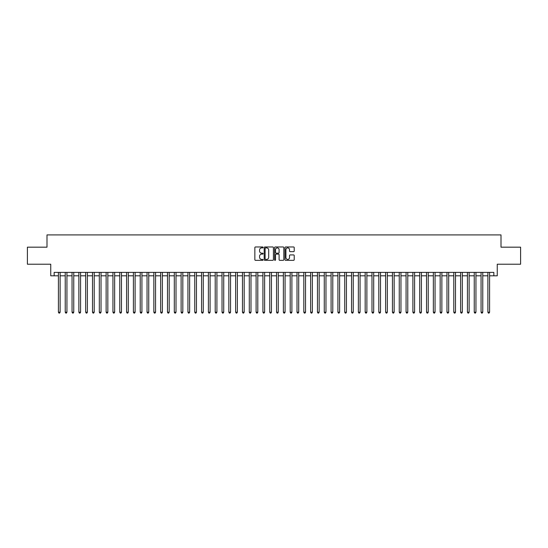 <?xml version="1.0" encoding="UTF-8"?>
<svg xmlns="http://www.w3.org/2000/svg" width="548" height="548" viewBox="0 0 548 548"><rect width="100%" height="100%" fill="white"/><g stroke="black" fill="none" stroke-linecap="round" stroke-linejoin="round"><path stroke-width="0.82" d="M263.095 247.429A0.466 0.466 0 0 0 262.622 246.963L255.519 246.963A0.671 0.671 0 0 0 254.847 247.628L254.847 259.677A0.671 0.671 0 0 0 255.519 260.341L262.622 260.341A0.466 0.466 0 0 0 263.095 259.875A0.466 0.466 0 0 0 262.622 259.41L261.704 259.41A2.144 2.144 0 0 1 259.567 257.265L259.567 256.259A2.144 2.144 0 0 1 261.704 254.121L262.622 254.121A0.466 0.466 0 0 0 263.095 253.649A0.466 0.466 0 0 0 262.622 253.183L261.704 253.183A2.144 2.144 0 0 1 259.567 251.039L259.567 250.039A2.144 2.144 0 0 1 261.704 247.895L262.622 247.895A0.466 0.466 0 0 0 263.095 247.429M293.557 251.676A0.671 0.671 0 0 0 294.221 251.011L294.221 247.628A0.671 0.671 0 0 0 293.557 246.963L285.659 246.963A0.671 0.671 0 0 0 284.987 247.628L284.987 259.677A0.671 0.671 0 0 0 285.659 260.341L293.557 260.341A0.671 0.671 0 0 0 294.221 259.677L294.221 255.594A0.671 0.671 0 0 0 293.557 254.923L290.173 254.923A0.671 0.671 0 0 0 289.508 255.594L289.508 257.615A1.788 1.788 0 0 1 287.714 259.41A1.788 1.788 0 0 1 285.926 257.615L285.926 249.689A1.788 1.788 0 0 1 287.714 247.895A1.788 1.788 0 0 1 289.508 249.689L289.508 251.011A0.671 0.671 0 0 0 290.173 251.676L293.557 251.676M54.156 275.808L54.156 272.397L493.844 272.397L493.844 275.808L497.255 275.808L497.255 264.218L520.6 264.218L520.6 247.175L501.002 247.175L501.002 234.907L46.998 234.907L46.998 247.175L27.4 247.175L27.4 264.218L50.745 264.218L50.745 275.808L58.417 275.808M273.418 247.628A0.671 0.671 0 0 0 272.746 246.963L264.848 246.963A0.671 0.671 0 0 0 264.184 247.628L264.184 259.677A0.671 0.671 0 0 0 264.848 260.341L272.746 260.341A0.671 0.671 0 0 0 273.418 259.677L273.418 247.628M275.254 246.963L283.152 246.963A0.671 0.671 0 0 1 283.816 247.628L283.816 259.677A0.671 0.671 0 0 1 283.152 260.341L279.775 260.341A0.671 0.671 0 0 1 279.103 259.677L279.103 254.786A0.671 0.671 0 0 0 278.432 254.121L276.192 254.121A0.671 0.671 0 0 0 275.521 254.786L275.521 259.875A0.466 0.466 0 0 1 275.055 260.341A0.466 0.466 0 0 1 274.582 259.875L274.582 247.628A0.671 0.671 0 0 1 275.254 246.963M60.122 275.808L65.233 275.808M66.938 275.808L72.048 275.808M73.754 275.808L78.864 275.808M80.57 275.808L85.687 275.808M87.385 275.808L92.502 275.808M94.208 275.808L99.318 275.808M101.024 275.808L106.134 275.808M107.84 275.808L112.95 275.808M114.655 275.808L119.765 275.808M121.471 275.808L126.588 275.808M128.287 275.808L133.404 275.808M135.109 275.808L140.22 275.808M141.925 275.808L147.035 275.808M148.741 275.808L153.851 275.808M155.557 275.808L160.667 275.808M162.372 275.808L167.489 275.808M169.188 275.808L174.305 275.808M176.011 275.808L181.121 275.808M182.827 275.808L187.937 275.808M189.642 275.808L194.752 275.808M196.458 275.808L201.568 275.808M203.274 275.808L208.391 275.808M210.09 275.808L215.206 275.808M216.912 275.808L222.022 275.808M223.728 275.808L228.838 275.808M230.544 275.808L235.654 275.808M237.359 275.808L242.469 275.808M244.175 275.808L249.292 275.808M250.991 275.808L256.108 275.808M257.807 275.808L262.924 275.808M264.629 275.808L269.739 275.808M271.445 275.808L276.555 275.808M278.261 275.808L283.371 275.808M285.076 275.808L290.193 275.808M291.892 275.808L297.009 275.808M298.708 275.808L303.825 275.808M305.531 275.808L310.641 275.808M312.346 275.808L317.456 275.808M319.162 275.808L324.272 275.808M325.978 275.808L331.088 275.808M332.794 275.808L337.911 275.808M339.609 275.808L344.726 275.808M346.432 275.808L351.542 275.808M353.248 275.808L358.358 275.808M360.063 275.808L365.174 275.808M366.879 275.808L371.989 275.808M373.695 275.808L378.812 275.808M380.511 275.808L385.628 275.808M387.333 275.808L392.443 275.808M394.149 275.808L399.259 275.808M400.965 275.808L406.075 275.808M407.781 275.808L412.891 275.808M414.596 275.808L419.713 275.808M421.412 275.808L426.529 275.808M428.235 275.808L433.345 275.808M435.05 275.808L440.16 275.808M441.866 275.808L446.976 275.808M448.682 275.808L453.792 275.808M455.498 275.808L460.615 275.808M462.313 275.808L467.43 275.808M469.136 275.808L474.246 275.808M475.952 275.808L481.062 275.808M482.767 275.808L487.878 275.808M489.583 275.808L493.844 275.808M265.588 247.895A0.466 0.466 0 0 0 265.116 248.367L265.116 258.937A0.466 0.466 0 0 0 265.588 259.41L266.554 259.41A2.144 2.144 0 0 0 268.698 257.265L268.698 250.039A2.144 2.144 0 0 0 266.554 247.895L265.588 247.895M279.103 249.724A1.788 1.788 0 0 0 277.315 247.929A1.788 1.788 0 0 0 275.521 249.724L275.521 252.512A0.671 0.671 0 0 0 276.192 253.183L278.432 253.183A0.671 0.671 0 0 0 279.103 252.512L279.103 249.724M60.122 272.397L60.122 312.209L58.417 312.209L58.417 272.397M60.122 312.209L59.609 313.093L58.931 313.093L58.417 312.209M66.938 272.397L66.938 312.209L65.233 312.209L65.233 272.397M66.938 312.209L66.424 313.093L65.746 313.093L65.233 312.209M73.754 272.397L73.754 312.209L72.048 312.209L72.048 272.397M73.754 312.209L73.24 313.093L72.562 313.093L72.048 312.209M80.57 272.397L80.57 312.209L78.864 312.209L78.864 272.397M80.57 312.209L80.063 313.093L79.378 313.093L78.864 312.209M87.385 272.397L87.385 312.209L85.687 312.209L85.687 272.397M87.385 312.209L86.879 313.093L86.194 313.093L85.687 312.209M94.208 272.397L94.208 312.209L92.502 312.209L92.502 272.397M94.208 312.209L93.694 313.093L93.009 313.093L92.502 312.209M101.024 272.397L101.024 312.209L99.318 312.209L99.318 272.397M101.024 312.209L100.51 313.093L99.832 313.093L99.318 312.209M107.84 272.397L107.84 312.209L106.134 312.209L106.134 272.397M107.84 312.209L107.326 313.093L106.648 313.093L106.134 312.209M114.655 272.397L114.655 312.209L112.95 312.209L112.95 272.397M114.655 312.209L114.142 313.093L113.463 313.093L112.95 312.209M121.471 272.397L121.471 312.209L119.765 312.209L119.765 272.397M121.471 312.209L120.964 313.093L120.279 313.093L119.765 312.209M128.287 272.397L128.287 312.209L126.588 312.209L126.588 272.397M128.287 312.209L127.78 313.093L127.095 313.093L126.588 312.209M135.109 272.397L135.109 312.209L133.404 312.209L133.404 272.397M135.109 312.209L134.596 313.093L133.911 313.093L133.404 312.209M141.925 272.397L141.925 312.209L140.22 312.209L140.22 272.397M141.925 312.209L141.411 313.093L140.733 313.093L140.22 312.209M148.741 272.397L148.741 312.209L147.035 312.209L147.035 272.397M148.741 312.209L148.227 313.093L147.549 313.093L147.035 312.209M155.557 272.397L155.557 312.209L153.851 312.209L153.851 272.397M155.557 312.209L155.043 313.093L154.365 313.093L153.851 312.209M162.372 272.397L162.372 312.209L160.667 312.209L160.667 272.397M162.372 312.209L161.866 313.093L161.181 313.093L160.667 312.209M169.188 272.397L169.188 312.209L167.489 312.209L167.489 272.397M169.188 312.209L168.681 313.093L167.996 313.093L167.489 312.209M176.011 272.397L176.011 312.209L174.305 312.209L174.305 272.397M176.011 312.209L175.497 313.093L174.812 313.093L174.305 312.209M182.827 272.397L182.827 312.209L181.121 312.209L181.121 272.397M182.827 312.209L182.313 313.093L181.635 313.093L181.121 312.209M189.642 272.397L189.642 312.209L187.937 312.209L187.937 272.397M189.642 312.209L189.129 313.093L188.45 313.093L187.937 312.209M196.458 272.397L196.458 312.209L194.752 312.209L194.752 272.397M196.458 312.209L195.944 313.093L195.266 313.093L194.752 312.209M203.274 272.397L203.274 312.209L201.568 312.209L201.568 272.397M203.274 312.209L202.767 313.093L202.082 313.093L201.568 312.209M210.09 272.397L210.09 312.209L208.391 312.209L208.391 272.397M210.09 312.209L209.583 313.093L208.898 313.093L208.391 312.209M216.912 272.397L216.912 312.209L215.206 312.209L215.206 272.397M216.912 312.209L216.398 313.093L215.713 313.093L215.206 312.209M223.728 272.397L223.728 312.209L222.022 312.209L222.022 272.397M223.728 312.209L223.214 313.093L222.536 313.093L222.022 312.209M230.544 272.397L230.544 312.209L228.838 312.209L228.838 272.397M230.544 312.209L230.03 313.093L229.352 313.093L228.838 312.209M237.359 272.397L237.359 312.209L235.654 312.209L235.654 272.397M237.359 312.209L236.846 313.093L236.167 313.093L235.654 312.209M244.175 272.397L244.175 312.209L242.469 312.209L242.469 272.397M244.175 312.209L243.668 313.093L242.983 313.093L242.469 312.209M250.991 272.397L250.991 312.209L249.292 312.209L249.292 272.397M250.991 312.209L250.484 313.093L249.799 313.093L249.292 312.209M257.807 272.397L257.807 312.209L256.108 312.209L256.108 272.397M257.807 312.209L257.3 313.093L256.615 313.093L256.108 312.209M264.629 272.397L264.629 312.209L262.924 312.209L262.924 272.397M264.629 312.209L264.115 313.093L263.43 313.093L262.924 312.209M271.445 272.397L271.445 312.209L269.739 312.209L269.739 272.397M271.445 312.209L270.931 313.093L270.253 313.093L269.739 312.209M278.261 272.397L278.261 312.209L276.555 312.209L276.555 272.397M278.261 312.209L277.747 313.093L277.069 313.093L276.555 312.209M285.076 272.397L285.076 312.209L283.371 312.209L283.371 272.397M285.076 312.209L284.57 313.093L283.885 313.093L283.371 312.209M291.892 272.397L291.892 312.209L290.193 312.209L290.193 272.397M291.892 312.209L291.385 313.093L290.7 313.093L290.193 312.209M298.708 272.397L298.708 312.209L297.009 312.209L297.009 272.397M298.708 312.209L298.201 313.093L297.516 313.093L297.009 312.209M305.531 272.397L305.531 312.209L303.825 312.209L303.825 272.397M305.531 312.209L305.017 313.093L304.332 313.093L303.825 312.209M312.346 272.397L312.346 312.209L310.641 312.209L310.641 272.397M312.346 312.209L311.833 313.093L311.154 313.093L310.641 312.209M319.162 272.397L319.162 312.209L317.456 312.209L317.456 272.397M319.162 312.209L318.648 313.093L317.97 313.093L317.456 312.209M325.978 272.397L325.978 312.209L324.272 312.209L324.272 272.397M325.978 312.209L325.464 313.093L324.786 313.093L324.272 312.209M332.794 272.397L332.794 312.209L331.088 312.209L331.088 272.397M332.794 312.209L332.287 313.093L331.602 313.093L331.088 312.209M339.609 272.397L339.609 312.209L337.911 312.209L337.911 272.397M339.609 312.209L339.102 313.093L338.417 313.093L337.911 312.209M346.432 272.397L346.432 312.209L344.726 312.209L344.726 272.397M346.432 312.209L345.918 313.093L345.233 313.093L344.726 312.209M353.248 272.397L353.248 312.209L351.542 312.209L351.542 272.397M353.248 312.209L352.734 313.093L352.056 313.093L351.542 312.209M360.063 272.397L360.063 312.209L358.358 312.209L358.358 272.397M360.063 312.209L359.55 313.093L358.872 313.093L358.358 312.209M366.879 272.397L366.879 312.209L365.174 312.209L365.174 272.397M366.879 312.209L366.365 313.093L365.687 313.093L365.174 312.209M373.695 272.397L373.695 312.209L371.989 312.209L371.989 272.397M373.695 312.209L373.188 313.093L372.503 313.093L371.989 312.209M380.511 272.397L380.511 312.209L378.812 312.209L378.812 272.397M380.511 312.209L380.004 313.093L379.319 313.093L378.812 312.209M387.333 272.397L387.333 312.209L385.628 312.209L385.628 272.397M387.333 312.209L386.82 313.093L386.135 313.093L385.628 312.209M394.149 272.397L394.149 312.209L392.443 312.209L392.443 272.397M394.149 312.209L393.635 313.093L392.957 313.093L392.443 312.209M400.965 272.397L400.965 312.209L399.259 312.209L399.259 272.397M400.965 312.209L400.451 313.093L399.773 313.093L399.259 312.209M407.781 272.397L407.781 312.209L406.075 312.209L406.075 272.397M407.781 312.209L407.267 313.093L406.589 313.093L406.075 312.209M414.596 272.397L414.596 312.209L412.891 312.209L412.891 272.397M414.596 312.209L414.089 313.093L413.404 313.093L412.891 312.209M421.412 272.397L421.412 312.209L419.713 312.209L419.713 272.397M421.412 312.209L420.905 313.093L420.22 313.093L419.713 312.209M428.235 272.397L428.235 312.209L426.529 312.209L426.529 272.397M428.235 312.209L427.721 313.093L427.036 313.093L426.529 312.209M435.05 272.397L435.05 312.209L433.345 312.209L433.345 272.397M435.05 312.209L434.537 313.093L433.858 313.093L433.345 312.209M441.866 272.397L441.866 312.209L440.16 312.209L440.16 272.397M441.866 312.209L441.352 313.093L440.674 313.093L440.16 312.209M448.682 272.397L448.682 312.209L446.976 312.209L446.976 272.397M448.682 312.209L448.168 313.093L447.49 313.093L446.976 312.209M455.498 272.397L455.498 312.209L453.792 312.209L453.792 272.397M455.498 312.209L454.991 313.093L454.306 313.093L453.792 312.209M462.313 272.397L462.313 312.209L460.615 312.209L460.615 272.397M462.313 312.209L461.806 313.093L461.121 313.093L460.615 312.209M469.136 272.397L469.136 312.209L467.43 312.209L467.43 272.397M469.136 312.209L468.622 313.093L467.937 313.093L467.43 312.209M475.952 272.397L475.952 312.209L474.246 312.209L474.246 272.397M475.952 312.209L475.438 313.093L474.76 313.093L474.246 312.209M482.767 272.397L482.767 312.209L481.062 312.209L481.062 272.397M482.767 312.209L482.254 313.093L481.576 313.093L481.062 312.209M489.583 272.397L489.583 312.209L487.878 312.209L487.878 272.397M489.583 312.209L489.069 313.093L488.391 313.093L487.878 312.209"/></g></svg>
